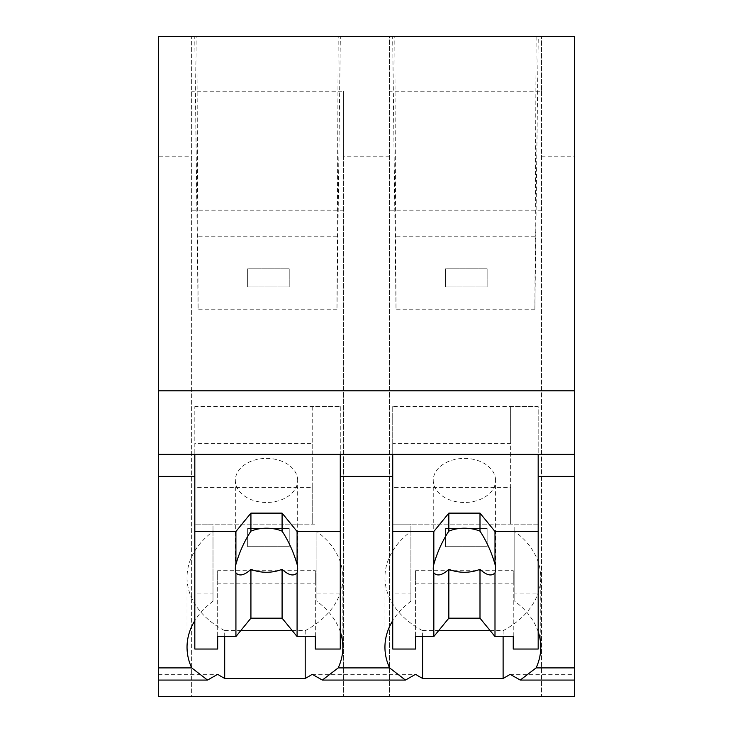 <?xml version="1.0" encoding="UTF-8"?>
<svg xmlns="http://www.w3.org/2000/svg" width="733" height="733" viewBox="0 0 733 733"><rect width="100%" height="100%" fill="white"/><g stroke="black" fill="none" stroke-linecap="round" stroke-linejoin="round"><path stroke-width="0.55" stroke-dasharray="3.67 2.75" d="M158.456 156.175L158.456 696.35L191.643 696.35L191.643 36.65L191.643 696.35L574.544 696.35L574.544 36.65L389.553 36.65L389.553 696.35L389.553 36.65L158.456 36.65L158.456 156.175L191.643 156.175M158.456 680.068L158.456 674.314L158.456 680.068M312.212 674.314L415.593 674.314M158.456 674.314L217.683 674.314M574.544 680.068L574.544 674.314L574.544 680.068M510.122 674.314L574.544 674.314M224.692 636.546L224.692 630.664A94.154 66.575 180 0 1 187.034 577.412A94.154 66.575 180 0 1 213.001 531.498L213.001 601.28A94.154 66.575 180 0 0 194.822 620.677M213.001 601.28L213.001 593.941L194.822 593.941L194.822 476.395M536.116 36.65L534.888 309.198L538.251 36.65L394.794 36.65L396.022 309.198L392.659 36.65L394.794 36.65M538.251 36.65L392.659 36.65M340.341 36.65L338.206 36.65L336.978 309.198L340.341 36.65L194.749 36.65L196.884 36.65L198.112 309.198L194.749 36.65M338.206 36.65L196.884 36.65M389.553 156.175L343.63 156.175L343.63 696.35L343.63 91.249L191.643 91.249M343.63 156.175L343.63 91.249M343.63 210.16L191.643 210.16M292.284 630.664L305.203 630.664L305.203 636.546M224.692 630.664L240.726 630.664M305.203 630.664A94.154 66.575 180 0 0 342.861 577.412A94.154 66.575 180 0 0 316.894 531.498L316.894 601.28L316.894 531.498M340.268 631.663A94.154 66.575 180 0 0 316.894 601.28M213.001 531.498L213.001 524.15L194.822 524.15L194.822 406.613L194.822 454.359L194.822 443.346L312.734 443.346L312.734 524.15L194.822 524.15L194.822 487.418L312.734 487.418L312.734 406.613L340.268 406.613L194.822 406.613M213.001 593.941L213.001 524.15M194.822 593.941L194.822 524.15L316.894 524.15M340.268 406.613L340.268 524.15L340.268 406.613M336.978 236.191L198.112 236.191M336.978 309.198L198.112 309.198M316.894 593.941L340.268 593.941L340.268 476.395M422.602 636.546L422.602 630.664A94.154 66.575 180 0 1 384.944 577.412A94.154 66.575 180 0 1 410.911 531.498L410.911 601.28A94.154 66.575 180 0 0 392.732 620.677M410.911 601.28L410.911 593.941L392.732 593.941L392.732 476.395M340.268 593.941L340.268 649.035M541.54 91.249L541.54 696.35L541.54 36.65L541.54 91.249L389.553 91.249M541.54 210.16L389.553 210.16M541.54 156.175L574.544 156.175M534.888 236.191L396.022 236.191M534.888 309.198L396.022 309.198M538.178 631.663A94.154 66.575 180 0 0 514.804 601.28L514.804 593.941L538.178 593.941L538.178 476.395M490.194 630.664L503.113 630.664L503.113 636.546M422.602 630.664L438.636 630.664M503.113 630.664A94.154 66.575 180 0 0 540.771 577.412A94.154 66.575 180 0 0 514.804 531.498L514.804 601.28M392.732 406.613L392.732 454.359L392.732 443.346L510.644 443.346L510.644 524.15L392.732 524.15L392.732 406.613L538.178 406.613L538.178 524.15L514.804 524.15L514.804 593.941M538.178 593.941L538.178 406.613L510.644 406.613L510.644 443.346M514.804 531.498L514.804 524.15M410.911 531.498L410.911 524.15L392.732 524.15L392.732 487.418L510.644 487.418L510.644 406.613M410.911 593.941L410.911 524.15M392.732 593.941L392.732 524.15L538.178 524.15L538.178 649.035M312.734 406.613L312.734 443.346M194.822 649.035L194.822 487.418M315.337 649.035L315.337 583.166L217.674 583.166L217.674 570.677L217.674 636.546M217.674 649.035L217.674 583.166M312.734 487.418L312.734 524.15M194.822 443.346L194.822 524.15M297.671 480.436A31.171 22.036 180 0 0 266.51 458.4A31.171 22.036 180 0 0 235.339 480.436A31.171 22.036 180 0 0 266.51 502.481A31.171 22.036 180 0 0 297.671 480.436L297.671 568.597M315.337 636.546L315.337 570.677L217.674 570.677M315.337 583.166L315.337 570.677M235.339 480.436L235.339 568.597M392.732 649.035L392.732 487.418M513.247 649.035L513.247 583.166L415.584 583.166L415.584 570.677L415.584 636.546M415.584 649.035L415.584 583.166M510.644 487.418L510.644 524.15M392.732 443.346L392.732 524.15M495.581 480.436A31.171 22.036 180 0 0 464.42 458.4A31.171 22.036 180 0 0 433.249 480.436A31.171 22.036 180 0 0 464.42 502.481A31.171 22.036 180 0 0 495.581 480.436L495.581 568.597M513.247 636.546L513.247 570.677L415.584 570.677M513.247 583.166L513.247 570.677M433.249 480.436L433.249 568.597M247.662 286.979L247.662 268.791L289.214 268.791L289.214 286.979L247.662 286.979L247.662 268.791L289.214 268.791L289.214 286.979L247.662 286.979M445.572 286.979L445.572 268.791L487.124 268.791L487.124 286.979L445.572 286.979L445.572 268.791L487.124 268.791L487.124 286.979L445.572 286.979M247.662 546.699L247.662 528.52L289.214 528.52L289.214 546.699L247.662 546.699L247.662 528.52L289.214 528.52L289.214 546.699L247.662 546.699M445.572 546.699L445.572 528.52L487.124 528.52L487.124 546.699L445.572 546.699L445.572 528.52L487.124 528.52L487.124 546.699L445.572 546.699M187.034 577.412L187.034 647.193M342.861 577.412L342.861 647.193M384.944 577.412L384.944 647.193M540.771 577.412L540.771 647.193"/><path stroke-width="1.1" d="M574.544 454.359L574.544 696.35L158.456 696.35L158.456 476.395L194.822 476.395L194.822 454.359L574.544 454.359L574.544 390.826L158.456 390.826L158.456 476.395M574.544 390.826L574.544 36.65L158.456 36.65L158.456 390.826M392.732 620.677A94.154 66.575 180 0 0 384.944 647.193A94.154 66.575 180 0 0 389.608 667.9L338.197 667.9L322.355 680.077L312.212 674.314A94.154 66.575 -0 0 1 305.203 678.419L224.692 678.419A94.154 66.575 -0 0 1 217.683 674.314L207.54 680.077L158.456 680.068M574.544 667.9L536.107 667.9L520.265 680.077L510.122 674.314A94.154 66.575 -0 0 1 503.113 678.419L422.602 678.419A94.154 66.575 -0 0 1 415.593 674.314L405.45 680.077L322.355 680.068M194.822 620.677A94.154 66.575 180 0 0 187.034 647.193A94.154 66.575 180 0 0 191.698 667.9L207.54 680.077M158.456 454.359L194.822 454.359L194.822 531.498L235.925 531.498L250.924 513.127L282.086 513.127L297.085 531.498L340.268 531.498L340.268 454.359L340.268 476.395L392.732 476.395L392.732 454.359L392.732 531.498L433.835 531.498L448.834 513.127L479.996 513.127L494.995 531.498L538.178 531.498L538.178 454.359L538.178 476.395L574.544 476.395M224.692 636.546L224.692 678.419M305.203 636.546L305.203 678.419M240.726 630.664L292.284 630.664M338.197 667.9A94.154 66.575 180 0 0 342.861 647.193A94.154 66.575 180 0 0 340.268 631.663M389.608 667.9L405.45 680.077M536.107 667.9A94.154 66.575 180 0 0 540.771 647.193A94.154 66.575 180 0 0 538.178 631.663M422.602 636.546L422.602 678.419M503.113 636.546L503.113 678.419M438.636 630.664L490.194 630.664M297.085 531.498L297.085 564.328A31.171 22.036 180 0 1 297.671 568.597A31.171 22.036 180 0 1 297.085 572.858L297.085 636.546L315.337 636.546L315.337 649.035L340.268 649.035L340.268 531.498M235.925 531.498L235.925 564.328A31.171 22.036 180 0 0 235.339 568.597A31.171 22.036 180 0 0 235.925 572.858L235.925 636.546L217.674 636.546L217.674 649.035L194.822 649.035L194.822 531.498M235.925 564.328C239.352 552.27 244.355 541.201 250.924 531.141A31.171 22.036 0 0 1 282.086 531.141L282.086 513.127M250.924 513.127L250.924 531.141M297.085 564.328C293.658 552.27 288.665 541.201 282.086 531.141M297.085 572.858C293.658 576.532 288.665 575.35 282.086 569.312L282.086 618.176L297.085 636.546M235.925 636.546L250.924 618.176L282.086 618.176M235.925 572.858C239.361 576.523 244.364 575.341 250.924 569.312A31.171 22.036 180 0 0 282.086 569.312M250.924 569.312L250.924 618.176M494.995 531.498L494.995 564.328A31.171 22.036 180 0 1 495.581 568.597A31.171 22.036 180 0 1 494.995 572.858L494.995 636.546L513.247 636.546L513.247 649.035L538.178 649.035L538.178 531.498M433.835 531.498L433.835 564.328A31.171 22.036 180 0 0 433.249 568.597A31.171 22.036 180 0 0 433.835 572.858L433.835 636.546L415.584 636.546L415.584 649.035L392.732 649.035L392.732 531.498M433.835 564.328C437.262 552.27 442.265 541.201 448.834 531.141A31.171 22.036 0 0 1 479.996 531.141L479.996 513.127M448.834 513.127L448.834 531.141M494.995 564.328C491.568 552.27 486.575 541.201 479.996 531.141M494.995 572.858C491.568 576.532 486.575 575.35 479.996 569.312L479.996 618.176L494.995 636.546M433.835 636.546L448.834 618.176L479.996 618.176M433.835 572.858C437.271 576.523 442.274 575.341 448.834 569.312A31.171 22.036 180 0 0 479.996 569.312M448.834 569.312L448.834 618.176M191.698 667.9L158.456 667.9M574.544 680.068L520.265 680.068"/></g></svg>
